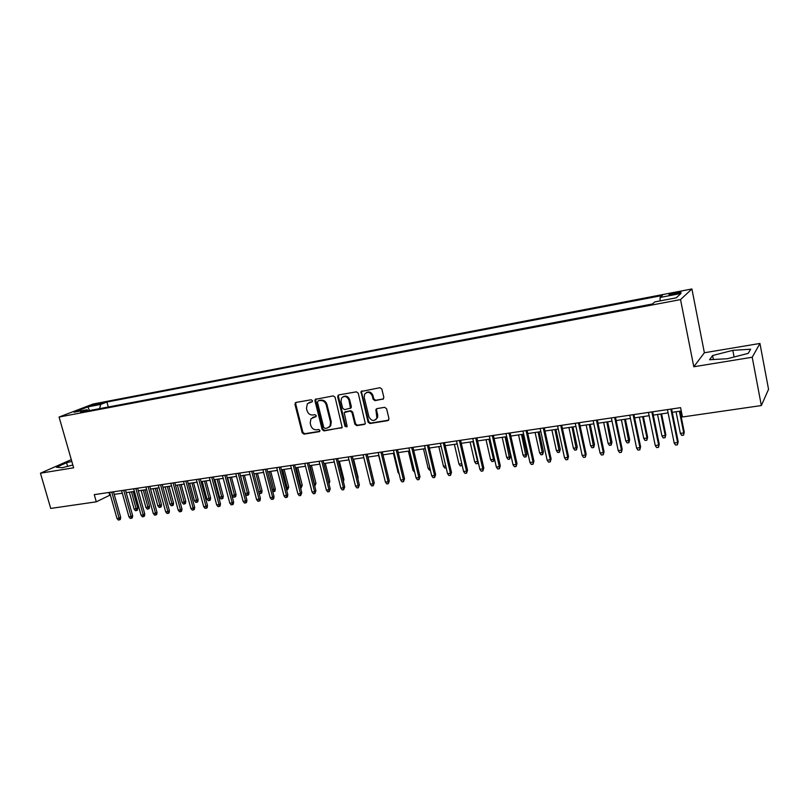 <?xml version="1.0" encoding="UTF-8"?>
<svg xmlns="http://www.w3.org/2000/svg" width="809" height="809" viewBox="0 0 809 809"><rect width="100%" height="100%" fill="white"/><g stroke="black" fill="none" stroke-linecap="round" stroke-linejoin="round"><path stroke-width="1.21" d="M312.486 400.718L311.192 399.767L295.952 402.447L294.941 404.288L302.172 432.795L303.992 434.15L319.211 431.693L319.939 430.418L318.655 429.468L316.673 429.791C313.801 429.933 311.849 428.487 310.798 425.463L310.191 423.077L310.959 418.759L316.056 416.534L316.218 415.593L314.934 414.653L312.952 414.987C310.08 415.148 308.118 413.712 307.066 410.669L306.459 408.272L307.4 403.711L312.284 401.709L312.486 400.718M676 292.565L669.195 294.446C668.325 295.103 669.923 295.063 673.978 294.355L680.804 292.464C681.674 291.806 680.066 291.837 676 292.565M382.728 399.343L383.86 397.431L381.848 389.078L379.917 387.693L361.026 391.536L368.055 422.126L369.956 423.512L387.865 420.629L388.998 418.738L386.581 408.717L384.649 407.321L376.954 408.616L375.892 409.475L376.893 418.111C374.041 421.61 371.382 421.165 368.934 416.787L364.222 397.421L364.556 394.276C367.529 391.243 370.118 391.829 372.312 396.026L373.101 399.272L375.022 400.657L383.506 398.918M693.798 366.76L752.218 357.244L761.35 405.552L768.55 389.311L759.944 343.451L704.376 352.754L691.907 288.965L680.531 299.603L693.798 366.76L704.376 352.754M71.293 459.623L40.45 473.204L73.639 467.794L59.077 417.039L680.531 299.603M40.45 473.204L50.724 508.426L96.301 501.823L110.327 494.956M761.35 405.552L682.462 416.979L680.591 407.655L94.259 494.643L96.301 501.823M335.108 397.259L333.237 395.894L315.237 399.373L314.954 400.789L322.174 429.559L324.015 430.914L342.177 427.476L335.108 397.259M338.769 394.923L356.344 391.839L358.245 393.214L365.344 423.613L364.313 424.422L356.769 425.635L354.888 424.26L351.976 412.448L350.095 411.073L344.199 412.55L347.071 426.03L346.99 426.839L345.008 426.363L337.687 396.804L338.769 394.923L337.687 396.804M93.156 405.511L102.834 402.912L98.637 403.398L91.518 405.501L93.156 405.511M691.907 288.965L92.995 404.045L59.077 417.039M660.114 300.887L660.063 297.459L662.399 295.477L106.909 402.033L100.731 404.419L99.568 408.656M660.063 297.459L680.986 293.455L676.162 297.843L654.815 301.899L652.327 304.012L80.495 412.266L86.988 409.748L74.034 412.206L87.908 406.876L100.731 404.419M752.218 357.244L759.944 343.451M114.221 494.38L122.29 493.187M126.194 492.62L134.395 491.407M138.309 490.83L146.651 489.607M150.565 489.03L159.039 487.787M162.963 487.21L171.569 485.946M175.513 485.36L184.25 484.075M188.204 483.499L197.083 482.194M201.037 481.608L210.067 480.283M214.031 479.697L223.213 478.352M227.187 477.765L236.511 476.39M240.495 475.803L249.971 474.408M253.965 473.821L263.603 472.405M267.597 471.819L277.396 470.383M281.401 469.786L291.361 468.33M295.376 467.733L305.499 466.247M309.523 465.65L319.808 464.144M323.843 463.547L334.309 462.01M338.344 461.413L348.982 459.856M353.027 459.259L363.848 457.661M367.903 457.065L378.905 455.447M382.97 454.85L394.155 453.202M398.23 452.605L409.607 450.937M413.692 450.33L425.261 448.631M429.346 448.034L441.117 446.295M445.213 445.698L457.186 443.939M461.292 443.332L473.477 441.542M477.583 440.935L489.981 439.115M494.087 438.508L506.707 436.658M510.823 436.051L523.656 434.16M527.781 433.553L540.847 431.632M544.983 431.025L558.271 429.073M562.407 428.467L575.937 426.474M580.083 425.858L593.857 423.835M598.003 423.228L612.019 421.165M616.175 420.559L630.444 418.455M634.61 417.849L649.131 415.705M653.298 415.098L668.092 412.914M672.259 412.307L681.259 410.982M108.952 492.469L109.69 495.047M108.295 406.998L106.909 402.033M88.252 410.8L86.988 409.748M377.54 417.768L377.702 415.037L377.034 415.452M89.486 410.557L87.908 406.876M71.809 461.403L66.56 462.738L56.387 467.228L62.212 467.713L72.84 465.023M750.621 349.215L732.812 350.348L712.608 355.525L709.594 359.722L727.362 358.721L748.194 353.371L750.621 349.215M67.602 466.348L66.56 462.738M713.376 359.509L712.608 355.525M734.087 356.991L732.812 350.348M312.325 401.658L308.977 402.589M312.608 417.474L316.086 416.504M296.023 402.437L295.7 403.903L302.92 432.38L304.74 433.725L319.818 431.288M316.036 398.918L315.692 400.394L322.902 429.134L324.743 430.489L342.015 427.708M318.159 400.9L317.431 402.194L323.762 427.476L325.056 428.426L327.16 428.092L329.991 426.191L330.537 422.207L326.219 404.864C325.147 401.79 323.165 400.344 320.263 400.526L318.412 400.768M328.919 427.354L330.719 425.777L331.265 421.792L330.537 422.207M318.898 400.506L321.001 400.142C323.903 399.959 325.885 401.406 326.947 404.47L331.265 421.792M345.069 411.923L350.793 410.669L352.684 412.044L355.586 423.845L357.467 425.21L365.122 423.977M338.405 396.42L345.706 425.938L346.94 426.909M348.952 400.142C346.98 396.177 344.513 395.47 341.55 398.028L341.014 401.517L342.682 408.272L344.563 409.647L350.469 408.141L348.952 400.142L349.66 399.757C348.264 396.41 346.11 395.389 343.188 396.683M350.287 408.393L351.177 407.736L351.328 406.533L350.621 406.927M349.66 399.757L351.328 406.533M366.396 392.567C369.379 391.212 371.584 392.234 373 395.631L373.788 398.877L375.7 400.253L383.395 398.938M375.7 419.76L376.893 418.111M376.842 408.636L376.509 410.092L377.702 415.037M361.936 390.858L361.572 392.365L368.732 421.711L370.633 423.087L388.684 420.164M137.742 508.052L137.439 510.105L136.61 510.56L135.437 510.722L134.122 509.154L137.742 508.052L133.141 491.599M136.61 510.56L131.473 491.842M134.122 509.154L129.359 492.155M111.743 492.054L119.115 518.154L120.683 517.295L120.379 519.398L119.51 519.874L119.115 518.154L116.971 518.448L109.599 492.368M120.683 517.295L113.482 491.791M119.51 519.874L118.316 520.035L116.971 518.448M149.554 506.404L149.25 508.467L148.421 508.932L147.238 509.094L145.923 507.516L149.554 506.404L144.953 489.86M148.421 508.932L143.304 490.102M145.923 507.516L141.16 490.416M161.487 504.745L161.183 506.818L160.364 507.283L159.171 507.445L157.856 505.868L161.487 504.745L156.895 488.1M160.364 507.283L155.257 488.343M157.856 505.868L153.093 488.656M173.561 503.067L173.257 505.16L172.448 505.615L171.235 505.777L169.92 504.189L173.561 503.067L168.97 486.33M172.448 505.615L167.352 486.563M169.92 504.189L165.167 486.887M185.777 501.368L185.463 503.471L184.664 503.926L183.441 504.098L182.126 502.5L185.777 501.368L181.186 484.53M184.664 503.926L179.578 484.763M182.126 502.5L177.373 485.087M123.737 490.274L131.098 516.526L132.656 515.677L132.352 517.78L131.493 518.266L131.098 516.526L128.934 516.82L121.562 490.598M132.656 515.677L125.466 490.011M131.493 518.266L130.289 518.427L128.934 516.82M135.861 488.474L143.233 514.888L144.771 514.028L144.467 516.152L143.608 516.627L143.233 514.888L141.039 515.181L133.667 488.798M144.771 514.028L137.581 488.221M143.608 516.627L142.394 516.799L141.039 515.181M148.138 486.654L155.5 513.23L157.027 512.37L156.713 514.504L155.864 514.979L155.5 513.23L153.285 513.523L145.913 486.978M157.027 512.37L149.837 486.401M155.864 514.979L154.64 515.151L153.285 513.523M160.556 484.813L167.918 511.541L169.425 510.681L169.111 512.835L168.272 513.311L167.918 511.541L165.673 511.844L158.311 485.147M169.425 510.681L162.235 484.561M168.272 513.311L167.028 513.482L165.673 511.844M198.124 499.659L197.811 501.762L197.022 502.227L195.778 502.399L194.463 500.791L198.124 499.659L193.543 482.71M197.022 502.227L191.955 482.943M194.463 500.791L189.71 483.276M173.116 482.943L180.468 509.842L181.964 508.982L181.651 511.146L180.822 511.622L180.468 509.842L178.202 510.155L170.841 483.286M181.964 508.982L174.784 482.7M180.822 511.622L179.558 511.794L178.202 510.155M210.613 497.919L210.31 500.043L209.521 500.498L208.267 500.68L206.942 499.052L210.613 497.919L206.032 480.88M209.521 500.498L204.465 481.102M206.942 499.052L202.199 481.436M185.827 481.062L193.179 508.123L194.645 507.263L194.332 509.437L193.513 509.913L193.179 508.123L190.873 508.436L183.522 481.406M194.645 507.263L187.476 480.819M193.513 509.913L192.239 510.085L190.873 508.436M223.254 496.16L222.94 498.304L222.172 498.759L220.897 498.931L219.573 497.302L223.254 496.16L218.673 479.019M222.172 498.759L217.125 479.241M219.573 497.302L214.83 479.585M198.68 479.15L206.032 506.383L207.488 505.524L207.165 507.708L206.356 508.183L206.032 506.383L203.706 506.697L196.354 479.494M207.488 505.524L200.308 478.908M206.356 508.183L205.061 508.365L203.706 506.697M236.036 494.39L235.722 496.534L234.954 496.999L233.67 497.171L232.345 495.533L236.036 494.39L231.465 477.138M234.954 496.999L229.928 477.361M232.345 495.533L227.612 477.704M211.695 477.219L219.037 504.624L220.473 503.754L220.149 505.959L219.35 506.434L219.037 504.624L216.681 504.937L209.349 477.573M220.473 503.754L213.313 476.986M219.35 506.434L218.046 506.616L216.681 504.937M248.97 492.59L248.646 494.754L247.898 495.209L246.593 495.391L245.269 493.743L248.97 492.59L244.399 475.237M247.898 495.209L242.882 475.459M245.269 493.743L240.536 475.803M224.872 475.267L232.203 502.844L233.619 501.974L233.295 504.189L232.507 504.664L232.203 502.844L229.817 503.158L222.485 475.621M233.619 501.974L226.459 475.035M232.507 504.664L231.182 504.846L229.817 503.158M258.688 491.882L262.045 490.77L257.484 473.305M262.045 490.77L261.732 492.944L260.994 493.409L255.988 473.528M260.994 493.409L259.669 493.591L258.88 492.59M238.2 473.285L245.521 501.034L246.917 500.164L246.593 502.389L245.815 502.874L245.521 501.034L243.115 501.358L235.783 473.649M246.917 500.164L239.767 473.053M245.815 502.874L244.48 503.056L243.115 501.358M272.32 489.991L275.293 488.929L270.732 471.364M275.293 488.929L274.969 491.114L274.231 491.579L269.255 471.576M274.231 491.579L272.724 491.538M251.69 471.293L259.011 499.214L260.387 498.344L260.053 500.579L259.284 501.064L259.011 499.214L256.564 499.537L249.253 471.647M260.387 498.344L253.237 471.06M259.284 501.064L257.929 501.246L256.564 499.537M286.113 488.08L288.682 487.069L284.131 469.392M288.682 487.069L287.64 489.728L282.675 469.604M287.64 489.728L286.578 489.88M265.342 469.26L272.653 497.363L274.008 496.493L273.675 498.748L272.926 499.234L272.653 497.363L270.186 497.697L262.874 469.624M274.008 496.493L266.879 469.038M272.926 499.234L271.551 499.416L270.186 497.697M300.078 486.138L302.242 485.188L297.692 467.39M302.242 485.188L301.201 487.857L296.256 467.602M301.201 487.857L300.543 487.948M314.216 484.176L315.955 483.276L311.414 465.377M315.955 483.276L314.934 485.966L310.009 465.579M328.535 482.194L329.839 481.345L325.309 463.335M328.676 482.761L323.924 463.537M329.839 481.345L328.98 483.954M342.986 480.02L343.896 479.393L339.365 461.261M343.896 479.393L343.421 481.739M357.618 477.775L358.114 477.421L353.604 459.168M358.114 477.421L357.891 478.908M372.423 475.48L368.014 457.055M383.688 475.085L378.663 455.487M399.191 474.023L398.079 472.547L393.427 453.313M398.079 472.547L398.807 472.446M414.704 472.213L413.015 470.474L408.373 451.119M413.015 470.474L414.248 470.302M430.337 470.059L429.478 470.181L428.143 468.381L423.512 448.894M428.143 468.381L429.882 468.138M446.184 467.875L444.798 468.067L443.463 466.247L438.842 446.639M443.463 466.247L445.729 465.933M462.192 465.438L460.311 465.923L458.976 464.103L454.375 444.353M458.976 464.103L461.787 463.709L461.868 465.711M478.261 462.323L477.603 463.537L476.026 463.759L474.691 461.919L477.543 461.524L472.952 441.613M477.603 463.537L477.988 461.14M474.691 461.919L470.1 442.038M494.41 458.582L493.551 461.342L491.943 461.565L490.608 459.714L493.49 459.31L488.929 439.267M493.551 461.342L493.49 459.31L494.39 458.501M490.608 459.714L486.037 439.692M510.56 456.225L509.69 459.118L508.072 459.34L506.737 457.479L509.66 457.065L510.56 456.225L506.171 436.729M509.69 459.118L505.109 436.89M506.737 457.479L502.177 437.315M526.912 453.96L526.052 456.863L524.404 457.085L523.069 455.204L526.032 454.8L526.912 453.96L522.523 434.332M526.052 456.863L521.502 434.473M523.069 455.204L518.539 434.918M543.466 451.655L542.627 454.577L540.958 454.8L539.623 452.909L542.627 452.494L543.466 451.655L539.107 431.885M542.627 454.577L538.106 432.036M539.623 452.909L535.103 432.481M560.253 449.329L559.423 452.261L557.735 452.494L556.4 450.583L559.444 450.168L560.253 449.329L555.904 429.417M559.423 452.261L554.944 429.559M556.4 450.583L551.9 430.004M577.252 446.962L576.443 449.915L574.734 450.148L573.399 448.226L576.483 447.802L577.252 446.962L572.924 426.919M576.443 449.915L572.003 427.051M573.399 448.226L568.919 427.506M594.484 444.566L593.695 447.529L591.966 447.771L590.631 445.84L593.755 445.405L594.484 444.566L590.176 424.381M593.695 447.529L589.296 424.513M590.631 445.84L586.161 424.968M611.958 442.139L611.179 445.122L609.42 445.365L608.095 443.413L611.26 442.978L611.958 442.139L607.67 421.802M611.179 445.122L606.821 421.934M608.095 443.413L603.645 422.399M629.665 439.681L628.906 442.675L627.127 442.928L625.792 440.966L629.008 440.521L629.665 439.681L625.397 419.193M628.906 442.675L624.588 419.315M625.792 440.966L621.373 419.79M647.615 437.184L646.876 440.197L645.066 440.45L643.742 438.468L646.998 438.023L647.615 437.184L643.367 416.554M646.876 440.197L646.998 438.023L642.599 416.665M643.742 438.468L639.343 417.151M665.817 434.655L665.099 437.689L663.259 437.942L661.934 435.95L665.241 435.495L665.817 434.655L661.59 413.874M665.099 437.689L665.241 435.495L660.862 413.986M661.934 435.95L657.555 414.471M684.262 432.087L683.565 435.141L681.704 435.394L680.379 433.391L683.726 432.926L684.262 432.087L680.066 411.154M683.565 435.141L683.726 432.926L679.388 411.255M680.379 433.391L676.031 411.751M279.176 467.208L286.467 495.492L287.802 494.623L287.468 496.888L286.73 497.373L286.467 495.492L283.969 495.826L276.668 467.582M287.802 494.623L280.683 466.985M286.73 497.373L285.334 497.555L283.969 495.826M293.171 465.135L300.452 493.601L301.767 492.721L300.695 495.492L300.452 493.601L297.924 493.935L290.633 465.509M301.767 492.721L294.648 464.912M300.695 495.492L299.3 495.684L297.924 493.935M307.339 463.031L314.61 491.68L315.904 490.81L314.843 493.591L314.61 491.68L312.052 492.024L304.771 463.415M315.904 490.81L308.795 462.819M314.843 493.591L313.427 493.783L312.052 492.024M321.689 460.908L328.95 489.738L330.214 488.869L329.172 491.66L328.95 489.738L326.361 490.092L319.09 461.292M330.214 488.869L323.125 460.695M329.172 491.66L327.726 491.852L326.361 490.092M336.21 458.743L343.471 487.776L344.705 486.897L343.673 489.708L343.471 487.776L340.842 488.13L333.591 459.138M344.705 486.897L337.626 458.541M343.673 489.708L342.217 489.91L340.842 488.13M350.924 456.569L358.165 485.784L359.378 484.904L358.357 487.736L358.165 485.784L355.505 486.138L348.264 456.964M359.378 484.904L352.319 456.357M358.357 487.736L356.88 487.928L355.505 486.138M365.83 454.355L373.05 483.772L374.243 482.892L373.232 485.734L373.05 483.772L370.36 484.136L363.13 454.759M374.243 482.892L367.195 454.152M373.232 485.734L371.736 485.936L370.36 484.136M380.928 452.12L388.128 481.729L389.291 480.849L388.29 483.701L388.128 481.729L385.397 482.093L378.197 452.524M389.291 480.849L382.263 451.918M388.29 483.701L386.773 483.913L385.397 482.093M396.218 449.844L403.398 479.656L404.54 478.776L403.549 481.648L403.398 479.656L400.637 480.03L393.447 450.259M404.54 478.776L397.522 449.652M403.549 481.648L402.012 481.861L400.637 480.03M411.7 447.549L418.87 477.563L419.982 476.683L419.001 479.575L418.87 477.563L416.069 477.937L408.899 447.964M419.982 476.683L412.974 447.357M419.001 479.575L417.444 479.777L416.069 477.937M427.395 445.223L434.544 475.439L435.626 474.559L434.655 477.462L434.544 475.439L431.713 475.823L424.553 445.638M435.626 474.559L428.639 445.031M434.655 477.462L433.088 477.674L431.713 475.823M443.292 442.867L450.421 473.295L451.473 472.405L450.522 475.328L450.421 473.295L447.549 473.68L440.409 443.292M451.473 472.405L444.505 442.685M450.522 475.328L448.924 475.55L447.549 473.68M459.401 440.47L466.51 471.111L467.531 470.231L466.591 473.164L466.51 471.111L463.597 471.505L456.488 440.905M467.531 470.231L460.584 440.298M466.591 473.164L464.973 473.386L463.597 471.505M475.722 438.053L482.811 468.907L483.802 468.017L482.882 470.98L482.811 468.907L479.858 469.301L472.769 438.488M483.802 468.017L476.875 437.881M482.882 470.98L481.244 471.202L479.858 469.301M492.276 435.596L499.335 466.672L500.286 465.782L499.386 468.755L499.335 466.672L496.342 467.076L489.273 436.041M500.286 465.782L493.389 435.434M499.386 468.755L497.717 468.977L496.342 467.076M509.043 433.108L516.081 464.396L517.002 463.517L516.112 466.51L516.081 464.396L513.048 464.811L506.009 433.553M517.002 463.517L510.125 432.946M516.112 466.51L514.423 466.732L513.048 464.811M526.042 430.59L533.05 462.101L533.94 461.221L533.06 464.224L533.05 462.101L529.976 462.515L522.968 431.045M533.94 461.221L527.094 430.428M533.06 464.224L531.351 464.457L529.976 462.515M543.274 428.032L550.251 459.775L551.101 458.885L550.241 461.909L550.251 459.775L547.147 460.19L540.149 428.487M551.101 458.885L544.285 427.88M550.241 461.909L548.522 462.141L547.147 460.19M560.748 425.433L567.696 457.409L568.505 456.529L567.665 459.563L567.696 457.409L564.54 457.833L557.583 425.908M568.505 456.529L561.719 425.291M567.665 459.563L565.916 459.805L564.54 457.833M578.455 422.814L585.382 455.012L586.151 454.132L585.332 457.186L585.382 455.012L582.177 455.447L575.25 423.289M586.151 454.132L579.396 422.672M585.332 457.186L583.552 457.429L582.177 455.447M596.425 420.144L603.312 452.585L604.05 451.705L603.241 454.779L603.312 452.585L600.066 453.03L593.169 420.629M604.05 451.705L597.315 420.013M603.241 454.779L601.441 455.022L600.066 453.03M614.638 417.444L621.494 450.128L622.192 449.238L621.403 452.332L621.494 450.128L618.207 450.573L611.341 417.929M622.192 449.238L615.497 417.313M621.403 452.332L619.573 452.585L618.207 450.573M633.113 414.704L639.939 447.63L640.586 446.74L639.818 449.855L639.939 447.63L636.602 448.085L629.766 415.199M640.586 446.74L633.932 414.582M639.818 449.855L637.967 450.107L636.602 448.085M651.852 411.923L658.637 445.092L659.244 444.212L658.506 447.347L658.637 445.092L655.25 445.557L648.464 412.418M659.244 444.212L652.63 411.801M658.506 447.347L656.625 447.599L655.25 445.557M670.873 409.101L677.608 442.523L678.175 441.643L677.446 444.798L677.608 442.523L674.18 442.988L667.425 409.607M678.175 441.643L671.591 408.99M677.446 444.798L675.545 445.051L674.18 442.988M98.89 404.267L98.637 403.398M101.358 403.519L101.186 402.902M310.514 401.972L309.776 402.366M316.006 416.605L315.49 416.888M314.246 416.807L313.508 417.222M319.757 431.379L319.211 431.693M304.74 433.725L303.992 434.15M302.92 432.38L302.172 432.795M295.7 403.903L294.941 404.288M341.944 427.718L341.236 428.143M324.743 430.489L324.015 430.914M322.902 429.134L322.174 429.559M315.692 400.394L314.954 400.789M326.947 404.47L326.219 404.864M321.001 400.142L320.263 400.526M365.001 423.997L364.313 424.422M357.467 425.21L356.769 425.635M355.586 423.845L354.888 424.26M352.684 412.044L351.976 412.448M350.793 410.669L350.095 411.073M345.827 411.508L345.119 411.912M345.706 425.938L345.008 426.363M375.7 400.253L375.022 400.657M373.788 398.877L373.101 399.272M373 395.631L372.312 396.026M376.509 410.092L375.831 410.507M388.532 420.205L387.865 420.629M370.633 423.087L369.956 423.512M368.732 421.711L368.055 422.126M361.572 392.365L360.875 392.749M296.013 402.437L295.265 402.821M315.975 398.979L315.237 399.373M330.719 425.777L329.991 426.191M351.177 407.736L350.469 408.141M338.627 395.085L337.909 395.47M376.569 409.061L375.892 409.475M361.724 391.151L361.026 391.536"/></g></svg>
